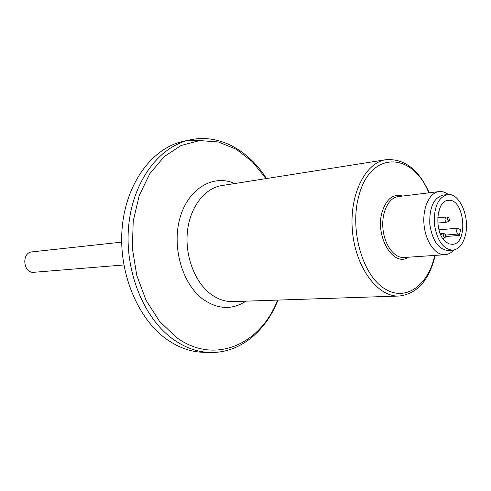 <?xml version="1.0" encoding="UTF-8"?>
<svg xmlns="http://www.w3.org/2000/svg" width="491" height="491" viewBox="0 0 491 491"><rect width="100%" height="100%" fill="white"/><g stroke="black" fill="none" stroke-linecap="round" stroke-linejoin="round"><path stroke-width="0.74" d="M121.664 242.118L32.154 251.865C21.107 252.534 23.12 273.702 34.1 272.272L123.836 264.962M278.004 300.087C265.827 331.302 239.872 353.176 210.461 352.464L203.839 352.329C191.005 352.047 178.589 347.677 166.596 339.22C137.13 318.358 117.932 271.124 122.277 226.652C126.512 182.13 152.996 147.527 183.751 141.23L190.226 139.843C218.98 133.601 248.587 150.185 266.441 178.54M187.003 140.629L202.912 140.371M448.369 194.516C445.337 192.208 442.225 191.232 439.04 191.588C429.502 192.582 422.37 207.988 424.04 224.866C425.587 241.756 435.492 255.541 445.049 254.719C448.246 254.467 451.112 252.92 453.659 250.085M447.442 194.577L442.931 195.117C433.639 197.867 429.263 207.601 429.803 224.319C432.424 240.835 438.555 249.569 448.203 250.52L452.733 250.195C458.797 249.354 463.019 244.352 465.394 235.201C470.182 217.206 459.466 192.435 447.442 194.577C438.162 197.339 433.792 207.104 434.339 223.884C436.972 240.467 443.103 249.238 452.733 250.195M445.834 241.922C433.94 233.035 435.885 200.604 448.185 200.389C464.474 197.621 468.887 243.996 452.371 244.352L449.062 243.861L445.834 241.922M449.664 220.269L448.651 217.476C447.117 218.888 447.24 220.14 449.013 221.226L449.664 220.269M438.426 212.474L438.954 212.456L439.328 209.356M444.214 237.46L444.999 237.619C446.061 236.263 445.957 235.005 444.674 233.845C443.336 234.422 443.183 235.625 444.214 237.46M448.651 217.476L446.147 216.985C444.398 218.912 444.564 220.643 446.657 222.19L449.013 221.226M442.814 238.522L444.999 237.619M444.674 233.845L442.17 233.317L440.893 235.164M457.729 234.066C456.133 231.445 456.262 229.469 458.109 228.137L460.619 229.849L459.288 235.416L457.729 234.066L445.644 235.091M445.693 236.545L459.288 235.416M210.461 352.464C197.609 352.182 185.175 347.781 173.151 339.263C143.618 318.248 124.352 270.645 128.679 225.835C132.908 180.976 159.428 146.152 190.226 139.843M277.575 300.099C260.647 344.565 214.309 365.519 176.171 337.225L159.581 321.409L146.103 300.375L136.786 275.469L132.374 248.415L133.208 221.171L139.186 195.688L149.78 173.728L164.117 156.684L181.111 145.483L199.561 140.579L218.292 141.948L236.214 149.227L252.38 161.735L266.018 178.607M234.747 183.536C213.53 173.998 188.74 188.053 180.228 217.077C171.512 245.96 181.891 283.27 202.519 298.859C217.452 309.471 231.924 310.238 245.936 301.161M399.085 296.036L232.844 301.597C224.958 301.818 217.396 299.16 210.166 293.618C194.387 281.392 184.708 255.099 187.482 230.936C190.213 206.754 204.796 188.157 221.803 185.58L386.104 159.679C365.095 162.521 348.905 195.357 352.489 231.672C355.822 268.018 377.91 297.208 399.085 296.036C416.62 293.937 428.471 281.147 434.639 257.671L435.173 255.388M439.04 191.588L398.219 196.596C388.59 197.615 381.341 212.511 382.955 228.775C384.441 245.052 394.371 258.315 404.019 257.499L445.049 254.719M408.395 257.204C393.53 267.791 374.658 236.294 382.127 211.965C386.411 198.818 393.23 193.522 402.577 196.062M428.796 192.84C412.814 152.253 370.865 150.172 359.007 195.314C349.653 227.443 361.241 271.922 382.366 287.149C403.363 302.861 427.127 287.487 434.369 257.045L434.75 255.418M386.104 159.679C404.412 158.501 418.78 169.542 429.214 192.791M438.954 212.456L438.377 212.713M437.751 223.043L446.657 222.19M437.684 217.838L446.147 216.985M440.157 233.495L442.17 233.317M458.109 228.137L438.942 229.856"/></g></svg>
